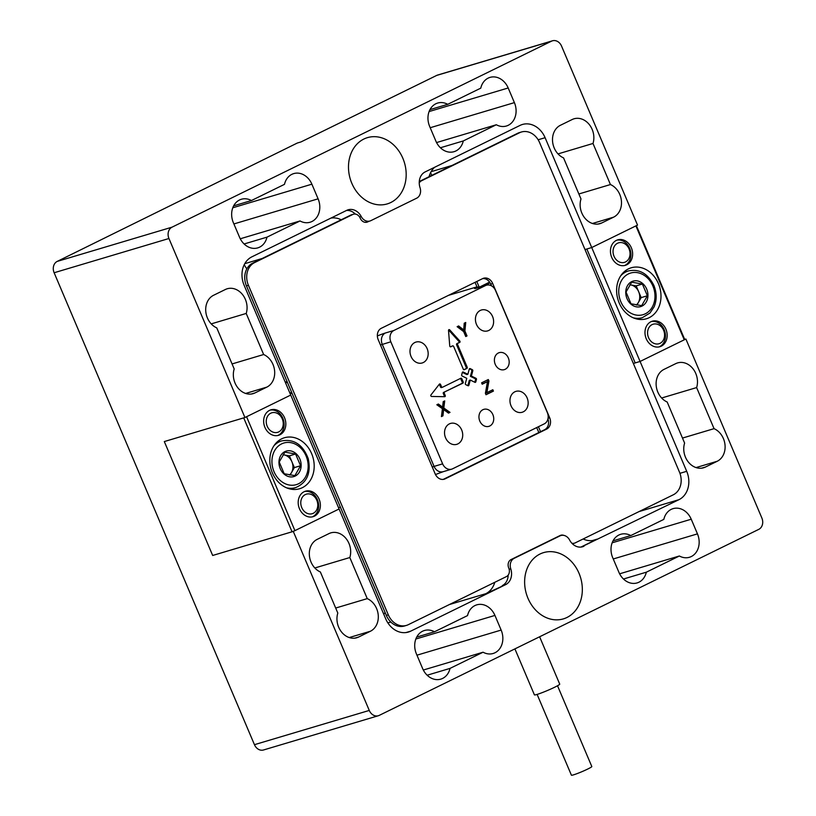 <?xml version="1.0" encoding="UTF-8"?>
<svg xmlns="http://www.w3.org/2000/svg" width="816" height="816" viewBox="0 0 816 816"><rect width="100%" height="100%" fill="white"/><g stroke="black" fill="none" stroke-linecap="round" stroke-linejoin="round"><path stroke-width="1.22" d="M583.154 538.978A22.165 18.136 73.4 0 0 594.742 540.07A22.165 18.136 73.4 0 0 597.047 539.172L592.324 540.58M341.2 219.779A22.165 18.136 73.4 0 0 330.919 218.107M585.001 249.553L591.722 247.544L635.899 225.899L684.247 339.813L685.889 339.017L640.081 361.457L686.705 471.311L679.942 473.321M640.081 361.457L635.195 362.916L586.837 249.002L591.722 247.544L637.531 225.094L561.551 46.094A8.864 7.252 -106.6 0 0 552.473 40.8L437.651 75.041A8.864 7.252 73.4 0 0 436.733 75.398L300.961 141.943L297.299 143.035L57.222 261.406A8.864 7.252 73.4 0 0 54.131 272.748L254.449 744.682A8.864 7.252 73.4 0 0 263.527 749.975L378.349 715.734A8.864 7.252 -106.6 0 1 369.271 710.44L293.281 531.43L212.67 555.472L164.312 441.558L244.933 417.517L290.731 395.066L244.106 285.223A22.165 18.136 73.4 0 1 251.828 256.867L346.79 210.324A13.301 10.883 73.4 0 1 348.167 209.783A13.301 10.883 73.4 0 1 361.223 216.526A8.864 7.252 73.4 0 0 369.913 221.014A8.864 7.252 73.4 0 0 370.841 220.657L416.639 198.206A8.864 7.252 73.4 0 0 420.046 187.69A13.301 10.883 73.4 0 1 425.146 171.921L520.108 125.378A22.165 18.136 73.4 0 1 522.403 124.481A22.165 18.136 73.4 0 1 545.098 137.7L640.081 361.457L684.247 339.813M449.341 604.564L485.806 593.691L505.665 584.613L410.703 631.156A22.165 18.136 73.4 0 1 408.408 632.053A22.165 18.136 73.4 0 1 385.713 618.834L339.089 508.98L293.281 531.43M244.933 417.517L168.943 238.507A8.864 7.252 -106.6 0 1 172.033 227.164L551.545 41.157A8.864 7.252 -106.6 0 1 552.473 40.8M216.76 327.879A17.738 14.504 -106.6 0 1 205.795 311.63A17.738 14.504 -106.6 0 1 213.588 295.27L225.369 289.496A17.738 14.504 -106.6 0 1 227.205 288.772A17.738 14.504 -106.6 0 1 242.709 294.8A17.738 14.504 -106.6 0 1 246.208 313.446L263.639 354.521A17.738 14.504 -106.6 0 1 274.604 370.77A17.738 14.504 -106.6 0 1 266.812 387.131L255.031 392.904A17.738 14.504 -106.6 0 1 253.195 393.628A17.738 14.504 -106.6 0 1 237.691 387.6A17.738 14.504 -106.6 0 1 234.192 368.954L216.76 327.879M563.56 157.906A17.738 14.504 -106.6 0 1 552.595 141.658A17.738 14.504 -106.6 0 1 560.388 125.297L572.169 119.524A17.738 14.504 -106.6 0 1 574.005 118.799A17.738 14.504 -106.6 0 1 589.509 124.828A17.738 14.504 -106.6 0 1 592.997 143.473L610.439 184.549A17.738 14.504 -106.6 0 1 621.404 200.807A17.738 14.504 -106.6 0 1 613.612 217.158L601.831 222.931A17.738 14.504 -106.6 0 1 599.995 223.655A17.738 14.504 -106.6 0 1 584.491 217.627A17.738 14.504 -106.6 0 1 580.992 198.982L563.56 157.906M480.777 88.138A17.738 14.504 -106.6 0 1 490.028 77.387A17.738 14.504 -106.6 0 1 508.184 87.975L514.396 102.622A17.738 14.504 -106.6 0 1 506.379 126.021A17.738 14.504 -106.6 0 1 496.322 124.746L463.284 140.944A17.738 14.504 -106.6 0 1 454.033 151.684A17.738 14.504 -106.6 0 1 435.877 141.107L429.665 126.46A17.738 14.504 -106.6 0 1 437.682 103.051A17.738 14.504 -106.6 0 1 447.739 104.326L480.777 88.138M266.985 237.15A17.738 14.504 -106.6 0 1 257.734 247.891A17.738 14.504 -106.6 0 1 239.578 237.313L233.356 222.666A17.738 14.504 -106.6 0 1 241.383 199.257A17.738 14.504 -106.6 0 1 251.44 200.532L284.478 184.345A17.738 14.504 -106.6 0 1 293.729 173.604A17.738 14.504 -106.6 0 1 311.885 184.181L318.097 198.829A17.738 14.504 -106.6 0 1 310.08 222.238A17.738 14.504 -106.6 0 1 300.023 220.963L266.985 237.15L244.106 243.974M351.818 183.284A34.578 28.295 -106.6 0 1 367.455 137.639A34.578 28.295 -106.6 0 1 404.44 162.69A34.578 28.295 -106.6 0 1 387.212 203.918A34.578 28.295 -106.6 0 1 351.818 183.284M540.549 431.705L538.438 426.727M479.084 286.906L476.789 281.479M431.756 175.399L430.593 172.655M685.889 339.017L761.869 518.017A8.864 7.252 -106.6 0 1 758.778 529.36L379.267 715.367A8.864 7.252 -106.6 0 1 378.349 715.734M639.101 511.561L678.983 499.667A22.165 18.136 73.4 0 0 686.705 471.311M678.983 499.667L581.196 547.057M505.665 584.613A13.301 10.883 73.4 0 0 510.765 568.844A8.864 7.252 73.4 0 1 514.172 558.328L559.98 535.877A8.864 7.252 73.4 0 1 560.898 535.52A8.864 7.252 73.4 0 1 569.599 540.008A13.301 10.883 73.4 0 0 582.644 546.751A13.301 10.883 73.4 0 0 584.021 546.21M527.962 598.261A34.578 28.295 -106.6 0 1 543.599 552.616A34.578 28.295 -106.6 0 1 580.594 577.667A34.578 28.295 -106.6 0 1 563.366 618.885A34.578 28.295 -106.6 0 1 527.962 598.261M450.034 668.396A17.738 14.504 -106.6 0 1 440.783 679.136A17.738 14.504 -106.6 0 1 422.627 668.559L416.415 653.912A17.738 14.504 -106.6 0 1 424.432 630.503A17.738 14.504 -106.6 0 1 434.489 631.778L467.527 615.59A17.738 14.504 -106.6 0 1 476.779 604.85A17.738 14.504 -106.6 0 1 494.935 615.427L501.146 630.074A17.738 14.504 -106.6 0 1 493.129 653.483A17.738 14.504 -106.6 0 1 483.072 652.208L450.034 668.396L427.166 675.22M663.826 519.384A17.738 14.504 -106.6 0 1 673.078 508.643A17.738 14.504 -106.6 0 1 691.234 519.221L697.456 533.868A17.738 14.504 -106.6 0 1 689.438 557.277A17.738 14.504 -106.6 0 1 679.371 555.992L646.333 572.189A17.738 14.504 -106.6 0 1 637.082 582.93A17.738 14.504 -106.6 0 1 618.936 572.353L612.714 557.705A17.738 14.504 -106.6 0 1 620.731 534.296A17.738 14.504 -106.6 0 1 630.799 535.571L663.826 519.384M714.051 428.655A17.738 14.504 -106.6 0 1 725.016 444.904A17.738 14.504 -106.6 0 1 717.223 461.264L705.452 467.038A17.738 14.504 -106.6 0 1 703.606 467.762A17.738 14.504 -106.6 0 1 688.102 461.734A17.738 14.504 -106.6 0 1 684.614 443.088L667.172 402.002A17.738 14.504 -106.6 0 1 656.207 385.754A17.738 14.504 -106.6 0 1 664 369.393L675.781 363.62A17.738 14.504 -106.6 0 1 677.617 362.906A17.738 14.504 -106.6 0 1 693.121 368.924A17.738 14.504 -106.6 0 1 696.619 387.58L714.051 428.655L682.482 438.07M367.251 598.628A17.738 14.504 -106.6 0 1 378.216 614.876A17.738 14.504 -106.6 0 1 370.423 631.237L358.652 637.01A17.738 14.504 -106.6 0 1 356.806 637.735A17.738 14.504 -106.6 0 1 341.302 631.706A17.738 14.504 -106.6 0 1 337.814 613.061L320.372 571.975A17.738 14.504 -106.6 0 1 309.407 555.727A17.738 14.504 -106.6 0 1 317.2 539.366L328.981 533.593A17.738 14.504 -106.6 0 1 330.817 532.879A17.738 14.504 -106.6 0 1 346.321 538.897A17.738 14.504 -106.6 0 1 349.819 557.542L367.251 598.628L335.682 608.042M244.259 264.619A17.738 14.504 73.4 0 0 246.871 268.831M485.806 593.691A22.165 18.136 73.4 0 0 494.782 582.298M434.642 167.27A22.165 18.136 73.4 0 0 429.073 176.705M369.913 221.014L366.496 222.034A8.864 7.252 -106.6 0 1 364.956 222.278M355.307 214.078A13.301 10.883 73.4 0 0 346.494 210.467M502.248 585.633A13.301 10.883 73.4 0 0 508.164 575.137M580.9 547.087L597.047 539.172M263.639 354.521L232.07 363.936M246.208 313.446L211.222 323.881M349.819 557.542L314.833 567.977M610.439 184.549L578.86 193.973M592.997 143.473L558.011 153.908M696.619 387.58L661.633 398.004M646.333 572.189L623.465 579.013M679.371 555.992L619.619 573.811M630.799 535.571L613.02 540.875M463.284 140.944L440.405 147.757M496.322 124.746L436.57 142.565M447.739 104.326L429.961 109.63M434.489 631.778L416.711 637.082M483.072 652.208L423.32 670.028M251.44 200.532L233.662 205.836M300.023 220.963L240.261 238.782M189.577 196.534L189.332 195.952M472.801 370.821L471.383 376.043L470.404 376.329L471.832 371.117L472.801 370.821A0.887 0.724 73.4 0 0 472.311 369.679L469.312 368.965M471.832 371.117A0.887 0.724 73.4 0 0 471.342 369.964M474.79 382.265A0.887 0.724 73.4 0 0 474.83 382.153L475.493 379.746L476.462 379.46A0.887 0.724 73.4 0 0 475.983 378.308L475.004 378.593L470.404 376.329M475.493 379.746A0.887 0.724 73.4 0 0 475.004 378.593M476.462 379.46L475.81 381.857L474.83 382.153M467.854 385.672A0.887 0.724 73.4 0 0 467.894 385.56L469.312 380.338L470.291 380.052L474.892 382.316A0.887 0.724 73.4 0 0 475.81 381.857M462.417 372.28L463.253 372.035A0.887 0.724 73.4 0 0 462.325 372.484L461.672 374.891A0.887 0.724 73.4 0 0 462.162 376.043L466.762 378.308L465.334 383.52A0.887 0.724 73.4 0 0 465.824 384.673L467.945 385.713A0.887 0.724 73.4 0 0 468.874 385.264L467.894 385.56M463.253 372.035L467.854 374.299L466.874 374.585L462.366 372.371M469.353 368.883L470.2 368.628A0.887 0.724 73.4 0 0 469.271 369.087L467.854 374.299M464.896 330.99L466.997 335.927L465.752 336.529L463.661 331.602L457.123 326.686L458.633 325.941L463.712 329.939L464.222 323.207L465.732 322.473L464.896 330.99L463.916 331.286L464.732 322.963M463.712 329.939L462.733 330.225L457.807 326.349M465.681 336.376L463.916 331.286M466.997 335.927L466.018 336.212M493.425 391.109L486.01 394.74L485.398 393.292L487.478 381.613L482.195 384.203L481.603 382.826L488.315 379.532L488.937 380.98L486.856 392.659L492.833 389.722L493.425 391.109L492.446 391.405L491.926 390.17M486.856 392.659L485.877 392.945L487.958 381.276L487.407 379.981M488.937 380.98L487.958 381.276M482.123 384.05L487.478 381.613M485.948 394.587L492.446 391.405M450.024 412.376L448.504 413.12L443.639 409.55L442.945 415.844L441.425 416.599L442.415 408.694L436.835 404.767L438.345 404.022L442.598 407.143L443.21 401.645L444.72 400.901L443.812 408.01L450.024 412.376L449.045 412.672L442.833 408.306L443.72 401.39M443.812 408.01L442.833 408.306M442.598 407.143L441.619 407.439L437.529 404.43M441.446 416.395L442.66 409.836L443.639 409.55M442.945 415.844L441.966 416.14M448.351 413.008L449.045 412.672M684.665 339.374L636.388 225.655M633.389 363.559L635.195 362.916M292.057 531.797L212.67 555.472L164.312 441.558L243.709 417.884L292.057 531.797L294.923 530.635L246.565 416.721L290.731 395.066L339.089 508.98L294.923 530.635M302.369 487.662A26.602 21.767 -106.6 0 1 299.605 488.743A26.602 21.767 -106.6 0 1 271.157 469.475A26.602 21.767 -106.6 0 1 284.407 437.764A26.602 21.767 -106.6 0 1 312.293 455.318A26.602 21.767 -106.6 0 1 302.369 487.662M314.456 516.14A13.301 10.883 -106.6 0 1 313.079 516.681A13.301 10.883 -106.6 0 1 298.85 507.042A13.301 10.883 -106.6 0 1 305.48 491.191A13.301 10.883 -106.6 0 1 319.423 499.963A13.301 10.883 -106.6 0 1 314.456 516.14M279.919 434.775A13.301 10.883 -106.6 0 1 278.542 435.316A13.301 10.883 -106.6 0 1 264.313 425.677A13.301 10.883 -106.6 0 1 270.932 409.826A13.301 10.883 -106.6 0 1 284.886 418.598A13.301 10.883 -106.6 0 1 279.919 434.775M340.313 506.981L338.589 507.817M492.884 414.65A8.864 7.252 -106.6 0 1 488.876 426.35A8.864 7.252 -106.6 0 1 479.39 419.934A8.864 7.252 -106.6 0 1 483.806 409.357A8.864 7.252 -106.6 0 1 492.884 414.65M508.327 357.928A8.864 7.252 -106.6 0 1 504.319 369.638A8.864 7.252 -106.6 0 1 494.833 363.212A8.864 7.252 -106.6 0 1 499.249 352.645A8.864 7.252 -106.6 0 1 508.327 357.928M470.291 380.052L468.874 385.264M471.383 376.043L475.983 378.308M470.2 368.628L472.311 369.679M442.323 387.294L441.538 387.529A0.887 0.724 -106.6 0 1 440.538 387.039L439.589 384.795L440.569 384.499A0.887 0.724 73.4 0 0 439.345 384.193L430.96 394.944A0.887 0.724 73.4 0 0 431.593 396.454L444.649 396.698A0.887 0.724 73.4 0 0 445.23 395.495L444.251 395.791L443.302 393.547A0.887 0.724 -106.6 0 1 443.608 392.414L461.927 383.428A0.887 0.724 73.4 0 0 462.244 382.296L460.856 379.042A0.887 0.724 73.4 0 0 460.306 378.522M460.856 379.042L461.836 378.757A0.887 0.724 73.4 0 0 460.836 378.257L442.517 387.243A0.887 0.724 -106.6 0 1 441.517 386.743L440.538 387.039M440.569 384.499L441.517 386.743M450.381 346.831L452.635 345.913A0.887 0.724 -106.6 0 1 453.635 346.402L463.304 369.189A0.887 0.724 73.4 0 0 464.304 369.679L464.12 369.73M452.635 345.913L450.646 346.851M463.855 369.709L465.946 368.689A0.887 0.724 73.4 0 0 466.252 367.557L456.583 344.77A0.887 0.724 -106.6 0 1 456.899 343.638L458.694 342.751A0.887 0.724 73.4 0 0 458.827 341.333L448.749 330.174L449.728 329.878A0.887 0.724 73.4 0 0 448.514 330.47L449.749 345.964A0.887 0.724 73.4 0 0 450.83 346.79M449.728 329.878L459.806 341.037L458.827 341.333M458.694 342.751L459.673 342.455A0.887 0.724 73.4 0 0 459.806 341.037M459.673 342.455L456.899 343.638M456.583 344.77L457.562 344.474A0.887 0.724 -106.6 0 1 457.868 343.342M457.562 344.474L467.231 367.261L466.252 367.557M465.946 368.689L466.925 368.393A0.887 0.724 73.4 0 0 467.231 367.261M466.925 368.393L464.304 369.679M461.836 378.757L463.223 382.01L462.244 382.296M461.927 383.428L462.907 383.143A0.887 0.724 73.4 0 0 463.223 382.01M462.907 383.143L443.608 392.414M443.302 393.547L444.281 393.251A0.887 0.724 -106.6 0 1 444.587 392.119M444.281 393.251L445.23 395.495M492.568 316.516A10.904 8.915 -106.6 0 1 487.631 330.898A10.904 8.915 -106.6 0 1 475.973 323.003A10.904 8.915 -106.6 0 1 481.399 310.009A10.904 8.915 -106.6 0 1 492.568 316.516M461.672 429.95A10.904 8.915 -106.6 0 1 456.736 444.343A10.904 8.915 -106.6 0 1 445.077 436.438A10.904 8.915 -106.6 0 1 450.503 423.443A10.904 8.915 -106.6 0 1 461.672 429.95M427.125 348.585A10.904 8.915 -106.6 0 1 422.198 362.967A10.904 8.915 -106.6 0 1 410.54 355.072A10.904 8.915 -106.6 0 1 415.966 342.077A10.904 8.915 -106.6 0 1 427.125 348.585M527.105 397.882A10.904 8.915 -106.6 0 1 522.169 412.264A10.904 8.915 -106.6 0 1 510.51 404.369A10.904 8.915 -106.6 0 1 515.936 391.374A10.904 8.915 -106.6 0 1 527.105 397.882M380.46 344.984L390.823 341.802A8.864 7.252 -106.6 0 1 393.914 330.46L385.356 333.01A13.301 1.04 -23 0 0 377.349 335.947M390.823 341.802L442.629 463.855L434.081 466.405L382.265 344.352A8.864 7.252 -106.6 0 1 385.356 333.01M480.032 287.11L476.605 286.967A13.301 1.04 -23 0 0 476.962 288.109L485.52 285.559A8.864 7.252 -106.6 0 1 486.438 285.202A8.864 7.252 -106.6 0 1 495.516 290.496L547.322 412.539A8.864 7.252 -106.6 0 1 544.231 423.881L452.625 468.782A8.864 7.252 -106.6 0 1 451.707 469.149A8.864 7.252 -106.6 0 1 442.629 463.855M485.52 285.559L393.914 330.46M444.21 396.688A0.887 0.724 73.4 0 0 444.251 395.791M290.241 393.904L291.955 393.067M448.514 295.341L476.605 286.967M291.628 392.292L291.608 392.302A17.738 1.387 157 0 1 289.904 393.118M285.631 383.041L287.344 382.194M285.294 382.265L287.018 381.419M479.645 287.018L489.641 282.112M483.398 286.11L490.1 282.826M586.837 249.002L585.031 249.635M661.256 346.168A13.301 10.883 -106.6 0 1 659.879 346.708A13.301 10.883 -106.6 0 1 645.65 337.069A13.301 10.883 -106.6 0 1 652.27 321.218A13.301 10.883 -106.6 0 1 666.223 329.99A13.301 10.883 -106.6 0 1 661.256 346.168M626.719 264.802A13.301 10.883 -106.6 0 1 625.342 265.343A13.301 10.883 -106.6 0 1 611.113 255.704A13.301 10.883 -106.6 0 1 617.732 239.853A13.301 10.883 -106.6 0 1 631.686 248.625A13.301 10.883 -106.6 0 1 626.719 264.802M273.89 445.832A24.378 19.951 -106.6 0 1 281.622 440.905C294.025 438.733 302.889 444.649 308.234 458.643C311.202 473.107 306.979 482.766 295.555 487.642L290.639 489.1A26.602 21.767 73.4 0 0 290.7 489.09M623.557 272.381A26.602 21.767 73.4 0 0 623.526 272.371L628.422 270.932A24.378 19.951 -106.6 0 0 620.69 275.859M649.169 317.689A26.602 21.767 -106.6 0 1 646.405 318.77A26.602 21.767 -106.6 0 1 617.947 299.503A26.602 21.767 -106.6 0 1 631.207 267.791A26.602 21.767 -106.6 0 1 659.093 285.345A26.602 21.767 -106.6 0 1 649.169 317.689M429.563 175.114A17.738 14.504 -106.6 0 1 429.665 175.358L430.032 176.236M475.065 282.326L476.993 286.875M536.724 427.564L538.835 432.541M385.06 612.418A17.738 14.504 -106.6 0 1 383.775 614.275M514.906 648.893L534.419 694.875A13.739 1.071 -23 0 0 544.925 691.55A13.739 1.071 -23 0 0 558.858 684.961A13.739 1.071 -23 0 0 559.725 684.134L539.621 636.776M537.122 694.416L571.414 775.2A11.087 0.867 -23 0 0 579.88 772.528A11.087 0.867 -23 0 0 591.11 767.213A11.087 0.867 -23 0 0 591.814 766.54L557.522 685.756M482.674 278.603A8.864 7.252 -106.6 0 1 490.742 284.101L492.701 283.509A8.864 7.252 73.4 0 0 483.623 278.225A8.864 7.252 73.4 0 0 482.705 278.582L381.286 328.297A8.864 7.252 73.4 0 0 378.196 339.64L435.183 473.892A8.864 7.252 73.4 0 0 444.261 479.186A8.864 7.252 73.4 0 0 445.179 478.819L443.292 479.39M547.934 418.873A8.864 7.252 -106.6 0 1 544.649 429.695L546.598 429.114A8.864 7.252 73.4 0 0 549.688 417.772L548.056 418.261M546.598 429.114L445.179 478.819M443.251 479.39L544.649 429.695M492.701 283.509L549.688 417.772M491.497 285.855L490.742 284.101M419.23 183.039A6.65 5.437 -106.6 0 1 421.444 180.826L519.598 132.722A17.738 14.504 -106.6 0 1 521.434 131.998A17.738 14.504 -106.6 0 1 539.59 142.576L679.473 472.117A17.738 14.504 -106.6 0 1 673.292 494.802L575.137 542.905A6.65 5.437 -106.6 0 1 574.454 543.181A6.65 5.437 -106.6 0 1 571.802 543.17M521.434 131.998L519.486 132.58A17.738 14.504 73.4 0 0 517.64 133.304L419.495 181.407A6.65 5.437 73.4 0 0 419.271 181.519M572.404 543.793A6.65 5.437 73.4 0 0 572.495 543.762L574.454 543.181M559.868 535.653A6.65 5.437 -106.6 0 1 560.459 535.653M353.43 214.231L351.472 214.812A6.65 5.437 73.4 0 0 350.788 215.077L252.634 263.18A17.738 14.504 73.4 0 0 246.452 285.875L386.335 615.407A17.738 14.504 73.4 0 0 404.491 625.994L406.45 625.403A17.738 14.504 -106.6 0 1 388.294 614.825L248.411 285.294A17.738 14.504 -106.6 0 1 254.592 262.599L352.736 214.496A6.65 5.437 -106.6 0 1 353.43 214.231A6.65 5.437 -106.6 0 1 360.233 218.198A6.65 5.437 73.4 0 0 367.047 222.166A6.65 5.437 73.4 0 0 367.741 221.891L368.924 221.309M366.976 221.891L366.058 222.34M563.948 535.408A6.65 5.437 73.4 0 0 560.837 535.245A6.65 5.437 73.4 0 0 560.143 535.51L511.071 559.562A6.65 5.437 73.4 0 0 508.756 568.079A6.65 5.437 -106.6 0 1 506.44 576.586L408.286 624.689A17.738 14.504 -106.6 0 1 406.45 625.403M317.404 507.97A10.2 8.344 -106.6 0 1 303.022 509.898A10.2 8.344 -106.6 0 1 307.408 493.935A10.2 8.344 -106.6 0 1 317.404 507.97M312.212 516.895A13.301 10.883 73.4 0 0 318.158 509.704A13.301 10.883 73.4 0 0 315.547 496.424A13.301 10.883 73.4 0 0 304.633 491.487M283.07 454.747L289.384 455.848L294.372 467.588L291.526 472.535A11.087 9.068 73.4 0 0 291.883 461.723A11.087 9.068 73.4 0 0 284.05 454.92A11.087 9.068 73.4 0 0 283.04 454.808M280.235 468.649A13.301 10.883 -106.6 0 1 287.589 450.799A13.301 10.883 -106.6 0 1 301.145 465.773A13.301 10.883 -106.6 0 1 292.516 476.87A13.301 10.883 -106.6 0 1 280.235 468.649M289.507 474.943A11.087 9.068 73.4 0 0 291.526 472.535L290.088 475.034M294.372 467.588L300.563 465.742L294.882 475.626L284.203 473.759L279.225 462.019L284.906 452.135L295.576 454.002L289.384 455.848M300.563 465.742L295.576 454.002M282.856 426.605A10.2 8.344 -106.6 0 1 268.484 428.533A10.2 8.344 -106.6 0 1 272.87 412.57A10.2 8.344 -106.6 0 1 282.856 426.605M277.675 435.53A13.301 10.883 73.4 0 0 283.621 428.339A13.301 10.883 73.4 0 0 281.01 415.058A13.301 10.883 73.4 0 0 270.096 410.122M613.418 248.564A10.2 8.344 -106.6 0 1 627.79 246.636A10.2 8.344 -106.6 0 1 623.404 262.589A10.2 8.344 -106.6 0 1 613.418 248.564M624.475 265.557A13.301 10.883 73.4 0 0 630.258 249.992A13.301 10.883 73.4 0 0 616.896 240.149M646.67 289.048A13.301 10.883 -106.6 0 1 639.316 306.898A13.301 10.883 -106.6 0 1 625.76 291.924A13.301 10.883 -106.6 0 1 634.389 280.826A13.301 10.883 -106.6 0 1 646.67 289.048M636.307 304.97A11.087 9.068 73.4 0 0 638.326 302.563A11.087 9.068 73.4 0 0 638.683 291.751A11.087 9.068 73.4 0 0 630.85 284.947A11.087 9.068 73.4 0 0 629.83 284.835M647.363 295.769L641.682 305.653L631.003 303.787L626.025 292.046L631.706 282.163L642.376 284.029L647.363 295.769L641.172 297.616L636.888 305.062M629.87 284.774L636.184 285.875L642.376 284.029M636.184 285.875L641.172 297.616M647.955 329.929A10.2 8.344 -106.6 0 1 662.327 328.001A10.2 8.344 -106.6 0 1 657.941 343.964A10.2 8.344 -106.6 0 1 647.955 329.929M659.012 346.922A13.301 10.883 73.4 0 0 664.795 331.367A13.301 10.883 73.4 0 0 651.433 321.514M244.759 263.68L262.283 258.458M54.131 272.748L168.943 238.507M369.271 710.44L254.449 744.682M431.093 171.697L452.044 165.454M538.142 139.771L545.098 137.7M436.733 75.398L551.545 41.157M172.033 227.164L57.222 261.406M387.875 622.894L390.813 622.016M510.765 568.844L509.164 569.323M514.172 558.328L512.703 558.766M359.611 217.005L361.223 216.526M559.98 535.877L558.511 536.316M410.703 631.156L405.991 632.563M266.812 387.131L245.636 393.445M255.031 392.904L251.257 394.036M358.652 637.01L354.878 638.132M370.423 631.237L349.258 637.551M613.612 217.158L592.436 223.482M601.831 222.931L598.057 224.063M705.452 467.038L701.678 468.16M717.223 461.264L696.048 467.578M697.456 533.868L613.255 558.97M691.234 519.221L612.153 542.803M514.396 102.622L430.205 127.724M508.184 87.975L429.094 111.557M494.935 615.427L415.854 639.01M501.146 630.074L416.956 655.187M311.885 184.181L232.795 207.764M318.097 198.829L233.896 223.941M435.479 474.535L443.159 471.699A8.864 7.252 -106.6 0 1 434.081 466.405L432.276 467.038M476.962 288.109A8.864 7.252 -106.6 0 1 477.89 287.752L477.442 287.905M517.64 133.304L519.598 132.722M388.294 614.825L386.335 615.407M246.452 285.875L248.411 285.294M254.592 262.599L252.634 263.18M367.741 221.891L366.323 222.309M421.444 180.826L419.495 181.407M350.788 215.077L352.736 214.496M274.023 471.689A21.726 17.768 -106.6 0 1 290.741 442.639A21.726 17.768 -106.6 0 1 305.398 477.166A21.726 17.768 -106.6 0 1 274.023 471.689M295.555 487.642A24.378 19.951 -106.6 0 1 286.396 487.754M652.882 286.008A21.726 17.768 -106.6 0 1 636.164 315.058A21.726 17.768 -106.6 0 1 621.506 280.531A21.726 17.768 -106.6 0 1 652.882 286.008M637.439 319.127L642.355 317.669A24.378 19.951 -106.6 0 1 633.196 317.781M560.898 535.52L558.96 536.102M442.425 387.274L441.446 387.569M452.727 345.872L451.748 346.168M443.159 471.699L451.707 469.149M477.89 287.752L486.438 285.202M276.706 442.374L281.622 440.905M642.355 317.669L649.964 313.028L654.116 306.826C656.931 299.972 656.849 292.832 653.861 285.406C647.894 273.544 639.418 268.719 628.422 270.932"/></g></svg>

